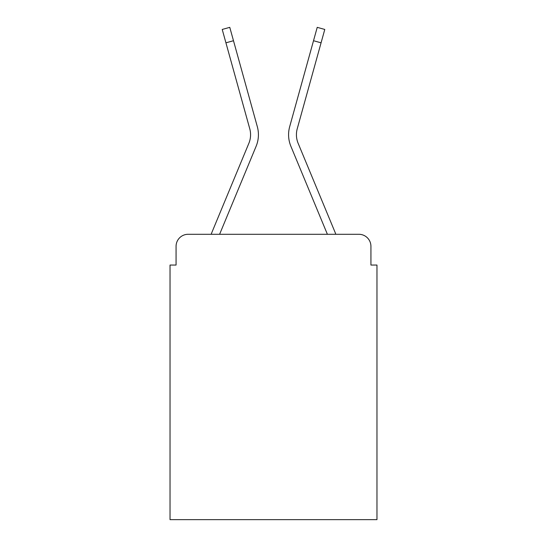 <?xml version="1.0" encoding="UTF-8"?>
<svg xmlns="http://www.w3.org/2000/svg" width="547" height="547" viewBox="0 0 547 547"><rect width="100%" height="100%" fill="white"/><g stroke="black" fill="none" stroke-linecap="round" stroke-linejoin="round"><path stroke-width="0.82" d="M176.066 246.348L176.066 265.056L176.066 246.348A12.068 12.068 0 0 1 188.134 234.287L211.21 234.287A38.01 38.01 0 0 1 212.147 231.784L248.871 143.293A22.324 22.324 0 0 0 249.76 128.771L222.219 29.449L229.774 27.35L233.487 40.724L225.925 42.816M370.934 265.056L370.934 246.348L370.934 265.056L376.965 265.056L376.965 519.65L170.035 519.65L170.035 265.056L176.066 265.056M370.934 246.348A12.068 12.068 0 0 0 358.866 234.287L188.134 234.287M233.487 40.724L257.322 126.678A30.167 30.167 0 0 1 256.112 146.302L219.607 234.287L256.112 146.302L219.607 234.287L256.112 146.302L219.607 234.287L256.112 146.302L219.607 234.287L256.112 146.302L219.607 234.287L256.112 146.302L219.607 234.287L256.112 146.302L219.607 234.287L327.393 234.287L290.888 146.302A30.167 30.167 0 0 1 289.678 126.678L317.226 27.35L324.781 29.449L321.075 42.816L313.513 40.724M298.129 143.293A22.324 22.324 0 0 1 297.24 128.771A22.324 22.324 0 0 0 298.129 143.293A22.324 22.324 0 0 1 297.24 128.771A22.324 22.324 0 0 0 298.129 143.293A22.324 22.324 0 0 1 297.24 128.771A22.324 22.324 0 0 0 298.129 143.293A22.324 22.324 0 0 1 297.24 128.771A22.324 22.324 0 0 0 298.129 143.293A22.324 22.324 0 0 1 297.24 128.771A22.324 22.324 0 0 0 298.129 143.293A22.324 22.324 0 0 1 297.24 128.771A22.324 22.324 0 0 0 298.129 143.293L334.853 231.784A38.01 38.01 0 0 1 335.79 234.287L358.866 234.287M248.871 143.293A22.324 22.324 0 0 0 249.76 128.771A22.324 22.324 0 0 1 248.871 143.293A22.324 22.324 0 0 0 249.76 128.771A22.324 22.324 0 0 1 248.871 143.293A22.324 22.324 0 0 0 249.76 128.771A22.324 22.324 0 0 1 248.871 143.293A22.324 22.324 0 0 0 249.76 128.771A22.324 22.324 0 0 1 248.871 143.293A22.324 22.324 0 0 0 249.76 128.771A22.324 22.324 0 0 1 248.871 143.293A22.324 22.324 0 0 0 249.76 128.771M327.393 234.287L290.888 146.302L327.393 234.287M297.24 128.771L321.075 42.816"/></g></svg>
